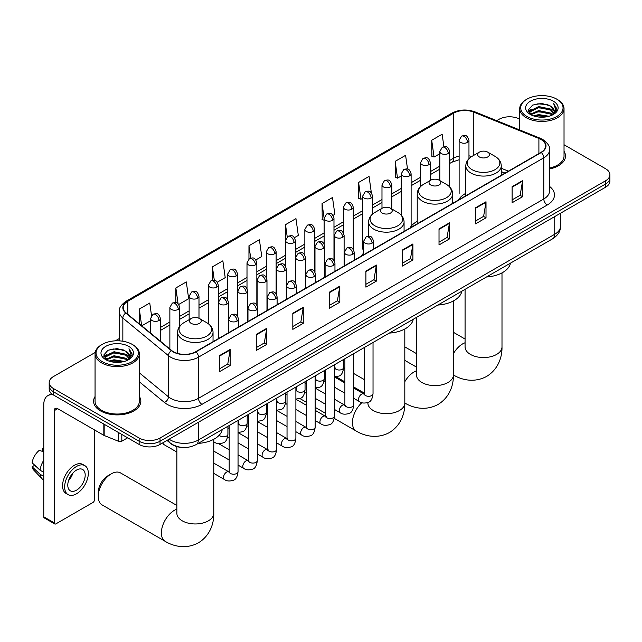 <?xml version="1.0" encoding="UTF-8"?>
<svg xmlns="http://www.w3.org/2000/svg" width="642" height="642" viewBox="0 0 642 642"><rect width="100%" height="100%" fill="white"/><g stroke="black" fill="none" stroke-linecap="round" stroke-linejoin="round"><path stroke-width="0.96" d="M363.677 253.036A26.089 15.063 0 0 0 361.43 256.022M417.22 221.378A26.089 15.063 0 0 0 410.029 227.966M465.811 193.322A26.089 15.063 0 0 0 458.621 199.911M504.933 173.171L501.258 171.687M182.151 447.426A14.766 8.523 180 0 1 171.085 443.815L166.984 440.436M95.185 352.466L53.511 376.525A14.766 8.523 0 0 0 49.185 382.552L49.185 388.988A14.766 8.523 0 0 0 53.511 395.015L139.137 444.449A14.766 8.523 0 0 0 160.027 444.449L605.575 187.215A14.766 8.523 0 0 0 609.9 181.188L609.9 177.97A14.766 8.523 0 0 1 605.575 183.997A14.766 8.523 0 0 0 609.9 177.97L609.9 174.752A14.766 8.523 0 0 0 605.575 168.726L564.029 144.739M49.185 382.552A14.766 8.523 0 0 0 53.511 388.579L139.137 438.021A14.766 8.523 0 0 0 160.027 438.021L160.027 441.239L605.575 183.997L160.027 441.239A14.766 8.523 0 0 1 139.137 441.239A14.766 8.523 0 0 0 160.027 441.239L160.027 444.449M53.511 388.579L53.511 391.797L139.137 441.239L53.511 391.797A14.766 8.523 0 0 1 49.185 385.77A14.766 8.523 0 0 0 53.511 391.797L53.511 395.015M95.056 396.499A23.626 13.643 0 0 0 93.58 401.242A23.626 13.643 0 0 0 100.505 410.888A23.626 13.643 0 0 0 126.257 413.849A23.626 13.643 0 0 0 140.839 401.242A23.626 13.643 0 0 0 139.362 396.499A23.626 13.643 0 0 1 140.839 401.242A23.626 13.643 0 0 1 126.257 413.849A23.626 13.643 0 0 1 100.505 410.888A23.626 13.643 0 0 1 93.58 401.242A23.626 13.643 0 0 1 95.056 396.499M541.005 139.483A15.753 9.092 180 0 1 545.62 145.919A15.753 9.092 180 0 1 541.005 152.347L195.706 351.704A15.753 9.092 180 0 1 171.663 350.492L126.073 312.903A15.753 9.092 180 0 1 123.224 307.687A15.753 9.092 180 0 1 127.838 301.258L453.621 113.169A15.753 9.092 180 0 1 473.796 112.149L538.903 138.463A15.753 9.092 180 0 1 541.005 139.483M541.286 139.322A16.146 9.325 0 0 0 539.128 138.279L474.021 111.965A16.146 9.325 0 0 0 453.348 113.008L127.565 301.098A16.146 9.325 0 0 0 125.752 313.031L171.342 350.62A16.146 9.325 0 0 0 195.987 351.864L541.286 152.507A16.146 9.325 0 0 0 541.286 139.322M219.725 355.483L219.725 371.558L230.165 365.531L230.165 349.457L219.725 355.483M219.725 368.709L227.766 364.062L230.125 349.986A3.94 2.271 -120 0 0 230.165 349.457M227.693 364.102L230.165 365.531M256.27 334.386L256.27 350.46L266.711 344.433L266.711 328.351L256.27 334.386M256.27 347.603L264.311 342.964L266.671 328.889A3.94 2.271 -120 0 0 266.711 328.351M264.247 343.005L266.711 344.433M292.824 313.28L292.824 329.362L303.265 323.327L303.265 307.253L292.824 313.28M292.824 326.505L300.865 321.859L303.225 307.783A3.94 2.271 -120 0 0 303.265 307.253M300.793 321.907L303.265 323.327M329.37 292.182L329.37 308.256L339.811 302.23L339.811 286.147L329.37 292.182M329.37 305.407L337.411 300.761L339.77 286.685A3.94 2.271 -120 0 0 339.811 286.147M337.339 300.801L339.811 302.23M512.115 186.67L512.115 202.752L522.556 196.725L522.556 180.643L512.115 186.67M512.115 199.895L520.156 195.256L522.516 181.18A3.94 2.271 -120 0 0 522.556 180.643M520.084 195.296L522.556 196.725M475.562 207.775L475.562 223.849L486.01 217.823L486.01 201.749L475.562 207.775M475.562 221L483.611 216.354L485.962 202.278A3.94 2.271 -120 0 0 486.01 201.749M483.538 216.394L486.01 217.823M439.016 228.873L439.016 244.955L449.456 238.92L449.456 222.846L439.016 228.873M439.016 242.098L447.057 237.46L449.416 223.384A3.94 2.271 -120 0 0 449.456 222.846M446.984 237.5L449.456 238.92M402.47 249.979L402.47 266.053L412.91 260.026L412.91 243.944L402.47 249.979M402.47 263.204L410.511 258.557L412.87 244.482A3.94 2.271 -120 0 0 412.91 243.944M410.439 258.598L412.91 260.026M365.916 271.076L365.916 287.159L376.364 281.124L376.364 265.05L365.916 271.076M365.916 284.302L373.965 279.663L376.316 265.579A3.94 2.271 -120 0 0 376.364 265.05M373.893 279.703L376.364 281.124M549.56 168.966A23.626 13.643 0 0 0 565.506 156.062A23.626 13.643 0 0 0 564.029 151.319A23.626 13.643 0 0 1 565.506 156.062A23.626 13.643 0 0 1 549.56 168.966M160.027 438.021L605.575 180.787A14.766 8.523 0 0 0 609.9 174.752M519.723 119.163A14.766 8.523 0 0 0 499.059 119.292L496.699 120.648M119.292 338.551L115.319 340.838M217.309 282.191L225.214 277.625L222.854 260.829L212.414 266.855L212.414 280.289M178.741 304.46L188.668 298.731L186.308 281.926L175.868 287.961L175.868 302.591M151.528 315.623L149.755 303.032L139.314 309.059L139.314 323.817M333.013 215.391L334.859 214.324L332.5 197.527L322.059 203.554L322.228 219.532M371.357 192.849L369.054 176.422L358.605 182.456L358.774 198.434M407.526 169.055L405.6 155.324L395.159 161.351L395.328 177.328M443.895 146.681L442.145 134.218L431.705 140.253L431.873 156.231M255.877 259.922L261.759 256.527L259.408 239.731L248.96 245.758L248.96 258.927M294.445 237.66L298.313 235.421L295.954 218.625L285.513 224.652L285.57 240.702M285.57 266.189L285.513 240.573M285.513 224.652L287.231 236.898M324.13 220.246L322.059 219.468M322.059 203.554L324.13 218.328A4.919 2.841 0 0 0 325.574 220.334A4.919 2.841 0 0 0 332.54 220.334A4.919 2.841 0 0 0 333.976 218.328C331.978 212.012 330.036 213.264 326.593 214.059A4.919 2.841 60 0 1 329.057 214.308A4.919 2.841 -120 0 1 332.54 220.334M358.605 182.456L360.964 199.253L362.698 198.25M360.964 199.253L358.605 198.37M395.159 161.351L397.518 178.147L401.266 175.98M397.518 178.147L395.159 177.272M431.705 140.253L434.064 157.049L439.834 153.719M434.064 157.049L431.705 156.166M248.96 245.758L250.693 258.092M212.414 266.855L214.3 280.297M175.868 287.961L178.075 303.73M141.738 325.823L150.581 320.719M139.314 309.059L141.657 325.751M526.905 116.475A21.17 12.222 0 0 0 556.839 116.475A21.17 12.222 0 0 0 556.847 99.189A21.17 12.222 0 0 0 556.839 99.189L557.537 99.59A22.149 12.792 0 0 0 557.537 99.59A22.149 12.792 0 0 1 564.029 108.634A22.149 12.792 0 0 1 550.354 120.455A22.149 12.792 0 0 1 526.207 117.679A22.149 12.792 0 0 1 519.723 108.634A22.149 12.792 0 0 1 526.207 99.598L526.905 99.189A21.17 12.222 0 0 0 526.905 116.475M549.56 168.06A22.149 12.792 0 0 0 564.029 156.062L564.029 108.634M533.582 115.897L538.686 114.589L549.046 116.25M535.043 116.346L538.686 115.592L547.53 116.627M530.404 114.26L538.686 110.568L550.579 113.08L552.489 114.661M530.902 114.677L538.686 111.572L550.579 114.083L551.959 115.143M529.714 113.57L529.987 110.905L538.686 106.548L550.579 109.06L553.829 112.751M529.602 113.08L529.987 111.909L538.686 107.559L550.579 110.063L553.597 113.233M551.831 115.247A12.31 7.102 0 0 0 554.182 111.066A12.31 7.102 0 0 0 550.579 106.042L554.174 111.315M553.364 101.203A16.243 9.381 0 0 0 530.42 101.179A16.243 9.381 0 0 0 530.316 114.428A16.243 9.381 0 0 0 530.388 114.469A16.243 9.381 0 0 0 553.436 114.428A16.243 9.381 0 0 0 553.364 101.203M550.579 106.042L541.736 103.41L532.651 105.079L528.438 109.838L531.231 114.91M552.842 114.749L556.766 109.774L556.847 108.883L553.653 103.547L555.667 109.525L551.959 115.183M557.537 99.598L556.847 99.189A21.17 12.222 0 0 0 526.905 99.189M553.653 103.547L556.839 109.084M532.435 105.184L538.004 103.811L547.971 104.702M528.599 111.652L530.412 110.223M534.409 108.522L538.004 107.832L547.618 108.618M534.409 112.543L538.004 111.844L547.618 112.639M535.147 116.371L538.004 115.865L547.522 116.627M528.494 111.259L531.472 109.132M530.075 113.955L531.472 113.153M479.357 156.953A5.906 3.411 0 0 0 487.711 156.953A5.906 3.411 0 0 0 487.711 152.13L495.046 156.359A16.283 9.397 0 0 1 495.046 169.657A16.283 9.397 0 0 1 472.022 169.657A16.283 9.397 0 0 1 472.022 156.359C468.018 158.743 465.948 161.904 465.811 165.853A17.719 10.232 0 0 0 471.003 173.083A17.719 10.232 0 0 0 490.319 175.298A17.719 10.232 0 0 0 501.258 165.853C501.129 161.904 499.059 158.743 495.046 156.359L487.711 152.13A5.906 3.411 0 0 0 479.357 152.13A5.906 3.411 0 0 0 479.357 156.953M486.476 276.991A27.076 15.633 0 0 0 510.454 263.148M430.766 185A5.906 3.411 0 0 0 439.12 185A5.906 3.411 0 0 0 439.12 180.177L446.455 184.415A16.283 9.397 0 0 1 446.455 197.712A16.283 9.397 0 0 1 423.431 197.712A16.283 9.397 0 0 1 423.431 184.415C419.427 186.798 417.356 189.96 417.22 193.9A17.719 10.232 0 0 0 422.412 201.139A17.719 10.232 0 0 0 441.728 203.353A17.719 10.232 0 0 0 452.666 193.9C452.538 189.96 450.467 186.798 446.455 184.415L439.12 180.177A5.906 3.411 0 0 0 430.766 180.177A5.906 3.411 0 0 0 430.766 185M437.884 305.046A27.076 15.633 0 0 0 461.855 291.203M382.175 213.056A5.906 3.411 0 0 0 390.529 213.056A5.906 3.411 0 0 0 390.529 208.233L397.863 212.47A16.283 9.397 0 0 1 397.863 225.759A16.283 9.397 0 0 1 374.84 225.759A16.283 9.397 0 0 1 374.84 212.47C370.827 214.853 368.757 218.015 368.628 221.955A17.719 10.232 0 0 0 373.821 229.194A17.719 10.232 0 0 0 393.129 231.409A17.719 10.232 0 0 0 404.075 221.955C403.938 218.015 401.868 214.853 397.863 212.47L390.529 208.233A5.906 3.411 0 0 0 382.175 208.233A5.906 3.411 0 0 0 382.175 213.056M389.293 333.102A27.076 15.633 0 0 0 413.263 319.259M98.242 496.443L98.242 492.422A13.538 7.816 -60 0 1 107.816 475.842L111.291 473.836A18.457 10.657 120 0 0 98.242 496.443A18.457 10.657 120 0 0 102.062 504.893L165.211 541.35A18.457 10.657 -60 0 1 162.378 526.552A18.457 10.657 -60 0 1 174.439 510.286A18.457 10.657 -60 0 1 176.863 509.154M191.147 323.351A5.906 3.411 0 0 0 199.501 323.351A5.906 3.411 0 0 0 199.501 318.528L206.836 322.757A16.283 9.397 0 0 1 206.836 336.055A16.283 9.397 0 0 1 183.813 336.055A16.283 9.397 0 0 1 183.813 322.757C179.8 325.141 177.73 328.303 177.601 332.251A17.719 10.232 0 0 0 182.793 339.482A17.719 10.232 0 0 0 202.102 341.704A17.719 10.232 0 0 0 213.04 332.251C212.911 328.303 210.841 325.141 206.836 322.757L199.501 318.528A5.906 3.411 0 0 0 191.147 318.528A5.906 3.411 0 0 0 191.147 323.351M198.258 443.389A27.076 15.633 0 0 0 222.236 429.546M176.863 505.447L120.527 472.921A18.457 10.657 120 0 0 111.291 473.836L107.816 475.842M176.863 452.056L163.903 444.569A4.43 2.56 -60 0 1 163.349 444.023A4.43 2.56 -60 0 1 162.988 442.739M121.82 434.449L121.82 441.182L127.654 437.82M53.342 394.918A19.693 11.371 -120 0 0 47.845 395.649A19.693 11.371 -120 0 0 43.768 404.661L43.768 516.802L54.209 522.829L54.209 410.687A4.919 2.841 60 0 1 55.228 408.432A4.919 2.841 60 0 1 57.692 408.681L103.835 435.316L103.835 424.065M54.209 522.829A2.464 1.42 120 0 0 54.714 523.952L44.274 517.925A2.464 1.42 -60 0 1 43.768 516.802M54.714 523.952A2.464 1.42 120 0 0 55.95 523.832L92.849 502.534A2.464 1.42 120 0 0 94.583 499.516L94.583 429.979M121.82 441.182A2.464 1.42 180 0 1 118.674 441.343L104.165 435.477A2.464 1.42 180 0 1 103.835 435.316M76.486 490.191A12.31 7.102 120 0 0 84.527 479.349A12.31 7.102 120 0 0 82.641 469.487A12.31 7.102 120 0 0 76.486 470.096A12.31 7.102 120 0 0 68.445 480.938A12.31 7.102 120 0 0 70.331 490.801A12.31 7.102 120 0 0 76.486 490.191M68.534 480.649A12.31 7.102 120 0 0 72.947 473.002M43.768 448.702L42.725 448.389L42.725 450.861L43.768 451.462M84.856 465.651L82.77 464.439A16.74 9.662 120 0 0 74.4 465.273A16.74 9.662 120 0 0 63.462 480.023A16.74 9.662 120 0 0 66.03 493.433L68.116 494.637A16.74 9.662 120 0 0 76.486 493.81A16.74 9.662 120 0 0 87.416 479.06A16.74 9.662 120 0 0 84.856 465.651A16.74 9.662 120 0 0 76.486 466.477A16.74 9.662 120 0 0 65.548 481.227A16.74 9.662 120 0 0 68.116 494.637M43.768 460.21A16.243 9.381 120 0 0 40.069 470.217L32.1 462.762A12.8 7.391 120 0 1 39.242 450.395L43.768 451.767M43.768 472.351L40.069 470.217M36.409 466.798L34.243 465.546L32.1 466.782L40.069 474.237L43.768 476.372M40.069 474.237A16.243 9.381 120 0 0 42.075 478.78A16.243 9.381 120 0 0 43.303 479.743L43.768 480.007M43.768 448.092A12.8 7.391 120 0 0 42.725 448.389M32.1 466.782A12.8 7.391 120 0 0 33.617 469.968L42.075 478.78M102.247 361.655A21.17 12.222 0 0 0 132.18 361.655A21.17 12.222 0 0 0 132.18 344.369L132.878 344.77A22.149 12.792 0 0 1 139.362 353.814A22.149 12.792 0 0 1 125.688 365.627A22.149 12.792 0 0 1 101.548 362.858A22.149 12.792 0 0 1 95.056 353.814A22.149 12.792 0 0 1 101.548 344.77L102.247 344.369A21.17 12.222 0 0 0 102.247 361.655M95.056 353.814L95.056 401.242A22.149 12.792 0 0 0 101.548 410.286A22.149 12.792 0 0 0 125.688 413.063A22.149 12.792 0 0 0 139.362 401.242L139.362 353.814M108.915 361.077L114.027 359.769L124.379 361.43M110.384 361.518L114.027 360.772L122.871 361.799L113.337 361.045L110.48 361.55M105.729 359.432L114.027 355.748L125.912 358.252L127.83 359.841M106.243 359.849L114.027 356.751L125.912 359.263L127.293 360.322M105.055 358.75L105.328 356.085L114.027 351.728L125.912 354.24L129.17 357.931M104.943 358.26L105.328 357.088L114.027 352.731L125.912 355.243L128.938 358.405M127.172 360.419A12.31 7.102 0 0 0 129.515 356.246A12.31 7.102 0 0 0 125.912 351.222L129.507 356.487M128.697 346.375A16.243 9.381 0 0 0 105.761 346.359A16.243 9.381 0 0 0 105.657 359.6A16.243 9.381 0 0 0 105.721 359.64A16.243 9.381 0 0 0 128.769 359.6A16.243 9.381 0 0 0 128.697 346.375M125.912 351.222L117.069 348.582L107.984 350.251L103.771 355.018L106.564 360.09M128.175 359.929L132.1 354.954L132.18 354.055L128.986 348.718L131 354.697L127.301 360.363M132.878 344.77L132.18 344.369A21.17 12.222 0 0 0 102.247 344.369M128.986 348.718L132.18 354.256M107.776 350.355L113.337 348.983L123.304 349.882M103.932 356.824L105.745 355.403M109.75 353.702L113.337 353.004L122.951 353.798M109.75 357.722L113.337 357.024L122.951 357.811M103.827 356.43L106.813 354.312M105.416 359.135L106.813 358.332M169.143 439.184A19.693 11.371 0 0 0 170.467 440.027A19.693 11.371 0 0 0 198.314 440.027L554.752 234.242A19.693 11.371 0 0 0 560.522 226.201C560.667 231.088 558.067 235.269 552.714 238.752L196.275 444.537A9.847 5.682 60 0 0 198.314 440.027L198.314 422.348M554.752 216.555L554.752 234.242A9.847 5.682 60 0 1 552.714 238.752M168.348 439.65A9.847 6.589 129.5 0 0 170.066 442.852L167.072 440.38M605.575 187.215L605.575 180.787M139.137 444.449L139.137 438.021M549.56 186.429A24.613 14.212 180 0 1 547.273 204.999L201.973 404.356A4.919 2.841 60 0 1 198.49 398.329L543.79 198.972A19.693 11.371 0 0 0 549.56 190.931L549.56 149.779A19.693 11.371 180 0 1 543.79 157.812A4.919 2.841 -120 0 0 541.286 152.507M201.973 404.356A24.613 14.212 180 0 1 167.161 404.356A24.613 14.212 180 0 1 164.4 402.462L139.362 381.813M171.342 350.62A4.919 3.29 129.5 0 0 168.437 355.652L168.437 396.812A19.693 11.371 0 0 0 170.644 398.329A19.693 11.371 0 0 0 198.49 398.329L198.49 357.169A19.693 11.371 180 0 1 168.437 355.652L122.847 318.063A19.693 11.371 180 0 1 119.292 311.547L119.292 340.846M549.56 149.779C550.21 146.697 547.955 143.27 542.771 139.483L540.179 138.231A4.919 2.303 112 0 0 539.128 138.279M540.179 138.231L475.08 111.909C466.927 109.02 459.182 109.445 451.856 113.161A4.919 2.841 60 0 1 453.348 113.008M127.565 301.098A4.919 2.841 -120 0 0 126.073 301.25C120.969 304.926 118.706 308.353 119.292 311.547M125.752 313.031A4.919 3.29 129.5 0 0 122.847 318.063L122.847 341.231M475.08 111.909A4.919 2.303 112 0 0 474.021 111.965M195.987 351.864A4.919 2.841 60 0 1 198.49 357.169L543.79 157.812L543.79 198.972A4.919 2.841 60 0 0 547.273 204.999M139.362 372.841L168.437 396.812A4.919 3.29 -50.5 0 1 164.4 402.462M127.838 301.258L127.838 314.355M538.903 138.463L538.903 153.558M473.796 112.149L473.796 155.34M508.416 171.157L501.258 168.268M471.814 156.479A15.753 9.092 0 0 0 468.965 155.845M459.118 156.126A15.753 9.092 0 0 0 453.621 158.181L449.681 160.46M453.621 113.169L453.621 158.181A8.86 5.112 60 0 1 451.791 162.241L449.681 163.453M439.834 166.142L430.397 171.591M420.55 177.272L411.113 182.729M401.266 188.411L391.829 193.86M381.982 199.542L372.545 204.991M362.698 210.68L353.26 216.129M343.414 221.811L333.976 227.26M324.13 232.942L314.692 238.391M304.846 244.08L295.408 249.529M285.57 255.211L276.124 260.66M266.286 266.342L256.84 271.791M247.001 277.48L237.556 282.929M227.717 288.611L218.272 294.06M208.433 299.742L198.988 305.191M189.149 310.88L179.704 316.329M169.865 322.011L160.428 327.46M365.916 271.59L376.316 265.579M402.47 250.484L412.87 244.482M439.016 229.387L449.416 223.384M475.562 208.281L485.962 202.278M512.115 187.183L522.516 181.18M329.37 292.688L339.77 286.685M292.824 313.794L303.225 307.783M256.27 334.891L266.671 328.889M219.725 355.989L230.125 349.986M501.996 272.89L501.996 346.905A18.457 10.657 180 0 1 496.587 354.44A18.457 10.657 180 0 1 470.482 354.44A18.457 10.657 180 0 1 465.073 346.905L465.121 347.627M453.404 353.662A18.457 10.657 -60 0 1 462.649 343.887A18.457 10.657 -60 0 1 465.073 342.756M501.996 346.905C502.245 356.174 498.802 368.973 486.652 376.413C474.133 383.218 461.325 379.799 453.421 374.952A18.457 10.657 -60 0 1 453.404 374.936L453.421 374.952A18.457 10.657 180 0 1 447.996 382.496A18.457 10.657 180 0 1 421.89 382.496A18.457 10.657 180 0 1 416.481 374.96L416.53 375.682M404.813 381.717A18.457 10.657 -60 0 1 414.058 371.943A18.457 10.657 -60 0 1 416.481 370.803M453.404 300.946L453.404 374.96C453.653 384.229 450.211 397.029 438.053 404.468C425.542 411.273 412.734 407.855 404.829 403.007A18.457 10.657 -60 0 1 404.813 402.991L404.829 403.007A18.457 10.657 180 0 1 399.404 410.551A18.457 10.657 180 0 1 373.299 410.551A18.457 10.657 180 0 1 367.89 403.015L367.93 403.738M404.813 328.993L404.813 403.015C405.062 412.284 401.619 425.084 389.461 432.523C376.95 439.329 364.142 435.91 356.238 431.055A18.457 10.657 -60 0 1 361.863 402.67M213.778 439.288L213.778 513.303A18.457 10.657 180 0 1 208.377 520.839A18.457 10.657 180 0 1 182.272 520.839A18.457 10.657 180 0 1 176.863 513.303L176.903 514.025M372.079 243.166A4.919 2.841 0 0 0 373.524 241.151C371.525 234.844 369.583 236.095 366.141 236.89A4.919 2.841 60 0 1 368.596 237.131A4.919 2.841 -120 0 1 372.079 243.166A4.919 2.841 0 0 1 365.121 243.166A4.919 2.841 0 0 1 363.677 241.151L366.141 236.89M353.742 398.305L359.424 401.587A4.43 2.56 -60 0 1 358.742 398.032A4.43 2.56 -60 0 1 361.639 394.132A4.43 2.56 -60 0 1 361.831 394.027A4.43 2.56 -60 0 1 363.853 393.915L353.742 388.073M364.423 394.357L364.022 394.686L364.166 393.731A4.43 2.56 -0 0 0 365.467 395.536A4.43 2.56 -0 0 0 371.525 395.649A4.43 2.56 -0 0 0 373.026 393.731C372.424 398.875 370.827 401.748 368.251 402.349C364.544 403.473 361.607 403.224 359.424 401.587M352.795 254.296A4.919 2.841 0 0 0 354.24 252.29C352.241 245.974 350.299 247.234 346.857 248.021A4.919 2.841 60 0 1 349.312 248.269A4.919 2.841 -120 0 1 352.795 254.296A4.919 2.841 0 0 1 345.837 254.296A4.919 2.841 0 0 1 344.393 252.29L346.857 248.021M334.458 409.444L340.14 412.718A4.43 2.56 -60 0 1 339.457 409.171A4.43 2.56 -60 0 1 342.355 405.262A4.43 2.56 -60 0 1 342.547 405.158A4.43 2.56 -60 0 1 344.569 405.046L334.458 399.212M345.139 405.495L344.746 405.816L344.882 404.861A4.43 2.56 -0 0 0 346.182 406.667A4.43 2.56 -0 0 0 352.241 406.779A4.43 2.56 -0 0 0 353.742 404.861C353.14 410.005 351.543 412.878 348.967 413.48C345.26 414.612 342.322 414.355 340.14 412.718M333.511 265.427A4.919 2.841 0 0 0 334.955 263.421C332.957 257.105 331.015 258.365 327.572 259.159A4.919 2.841 60 0 1 330.028 259.4A4.919 2.841 -120 0 1 333.511 265.427A4.919 2.841 0 0 1 326.553 265.427A4.919 2.841 0 0 1 325.109 263.421L327.572 259.159M315.174 420.574L320.856 423.848A4.43 2.56 -60 0 1 320.173 420.301A4.43 2.56 -60 0 1 323.07 416.401A4.43 2.56 -60 0 1 323.263 416.289A4.43 2.56 -60 0 1 325.285 416.177L315.174 410.342M325.855 416.626L325.462 416.955L325.598 415.992A4.43 2.56 -0 0 0 326.898 417.806A4.43 2.56 -0 0 0 332.957 417.918A4.43 2.56 -0 0 0 334.458 415.992C333.856 421.144 332.259 424.017 329.683 424.619C325.976 425.742 323.038 425.486 320.856 423.848M314.227 276.566A4.919 2.841 0 0 0 315.671 274.551C313.673 268.244 311.731 269.496 308.288 270.29A4.919 2.841 60 0 1 310.744 270.539A4.919 2.841 -120 0 1 314.227 276.566A4.919 2.841 0 0 1 307.269 276.566A4.919 2.841 0 0 1 305.825 274.551L308.288 270.29M295.89 431.705L301.571 434.987A4.43 2.56 -60 0 1 300.889 431.432A4.43 2.56 -60 0 1 303.786 427.532A4.43 2.56 -60 0 1 303.979 427.428A4.43 2.56 -60 0 1 306.001 427.315L295.89 421.473M306.571 427.757L306.178 428.086L306.314 427.131A4.43 2.56 -0 0 0 307.614 428.936A4.43 2.56 -0 0 0 313.673 429.049A4.43 2.56 -0 0 0 315.174 427.131C314.572 432.275 312.975 435.148 310.399 435.749C306.691 436.873 303.754 436.624 301.571 434.987M294.943 287.696A4.919 2.841 0 0 0 296.387 285.69C294.389 279.374 292.447 280.634 289.004 281.421A4.919 2.841 60 0 1 291.46 281.669A4.919 2.841 -120 0 1 294.943 287.696A4.919 2.841 0 0 1 287.985 287.696A4.919 2.841 0 0 1 286.541 285.69L289.004 281.421M276.606 442.844L282.287 446.118A4.43 2.56 -60 0 1 281.605 442.571A4.43 2.56 -60 0 1 284.502 438.663A4.43 2.56 -60 0 1 284.695 438.558A4.43 2.56 -60 0 1 286.717 438.446L276.606 432.612M287.287 438.895L286.894 439.216L287.03 438.261A4.43 2.56 -0 0 0 288.33 440.075A4.43 2.56 -0 0 0 294.389 440.179A4.43 2.56 -0 0 0 295.89 438.261C295.288 443.405 293.691 446.278 291.115 446.88C287.407 448.012 284.47 447.755 282.287 446.118M275.659 298.827A4.919 2.841 0 0 0 277.103 296.821C275.105 290.505 273.163 291.765 269.72 292.559A4.919 2.841 60 0 1 272.176 292.8A4.919 2.841 -120 0 1 275.659 298.827A4.919 2.841 0 0 1 268.701 298.827A4.919 2.841 0 0 1 267.257 296.821L269.72 292.559M257.322 453.974L263.003 457.248A4.43 2.56 -60 0 1 262.321 453.701A4.43 2.56 -60 0 1 265.218 449.801A4.43 2.56 -60 0 1 265.411 449.689A4.43 2.56 -60 0 1 267.433 449.577L257.322 443.742M268.003 450.026L267.61 450.355L267.746 449.392A4.43 2.56 -0 0 0 269.046 451.206A4.43 2.56 -0 0 0 275.105 451.318A4.43 2.56 -0 0 0 276.606 449.392C276.004 454.544 274.407 457.417 271.831 458.019C268.131 459.142 265.186 458.886 263.003 457.248M256.375 309.966A4.919 2.841 0 0 0 257.819 307.951C255.821 301.644 253.879 302.896 250.436 303.69A4.919 2.841 60 0 1 252.892 303.939A4.919 2.841 -120 0 1 256.375 309.966A4.919 2.841 0 0 1 249.417 309.966A4.919 2.841 0 0 1 247.972 307.951L250.436 303.69M238.046 465.105L243.719 468.387A4.43 2.56 -60 0 1 243.037 464.832A4.43 2.56 -60 0 1 245.934 460.932A4.43 2.56 -60 0 1 246.127 460.828A4.43 2.56 -60 0 1 248.149 460.715L238.046 454.873M248.719 461.157L248.326 461.486L248.462 460.531A4.43 2.56 -0 0 0 249.762 462.336A4.43 2.56 -0 0 0 255.829 462.449A4.43 2.56 -0 0 0 257.322 460.531C256.72 465.675 255.123 468.548 252.547 469.15C248.847 470.273 245.902 470.024 243.719 468.387M237.091 321.096A4.919 2.841 0 0 0 238.535 319.09C236.537 312.774 234.595 314.034 231.152 314.829A4.919 2.841 60 0 1 233.608 315.07A4.919 2.841 -120 0 1 237.091 321.096A4.919 2.841 0 0 1 230.133 321.096A4.919 2.841 0 0 1 228.688 319.09L231.152 314.829M213.778 473.371L224.435 479.518A4.43 2.56 -60 0 1 223.753 475.971A4.43 2.56 -60 0 1 226.65 472.063A4.43 2.56 -60 0 1 226.843 471.958A4.43 2.56 -60 0 1 228.865 471.846L213.778 463.139M229.435 472.295L229.042 472.616L229.178 471.661A4.43 2.56 -0 0 0 230.478 473.475A4.43 2.56 -0 0 0 236.545 473.579A4.43 2.56 -0 0 0 238.046 471.661C237.436 476.805 235.839 479.678 233.263 480.28C229.563 481.412 226.618 481.155 224.435 479.518M342.668 237.315A4.919 2.841 0 0 0 344.112 235.309C342.114 228.993 340.172 230.245 336.721 231.04A4.919 2.841 60 0 1 339.185 231.289A4.919 2.841 -120 0 1 342.668 237.315A4.919 2.841 0 0 1 335.702 237.315A4.919 2.841 0 0 1 334.265 235.309L336.721 231.04M335.012 368.091L334.61 368.42L334.755 367.465A4.43 2.56 -0 0 0 336.055 369.27A4.43 2.56 -0 0 0 342.114 369.383A4.43 2.56 -0 0 0 343.614 367.465C343.005 372.609 341.416 375.482 338.84 376.084L334.458 376.814M323.383 248.446A4.919 2.841 0 0 0 324.828 246.44C322.83 240.124 320.888 241.384 317.437 242.178A4.919 2.841 60 0 1 319.901 242.419A4.919 2.841 -120 0 1 323.383 248.446A4.919 2.841 0 0 1 316.418 248.446A4.919 2.841 0 0 1 314.981 246.44L317.437 242.178M315.728 379.221L315.326 379.55L315.471 378.595A4.43 2.56 -0 0 0 316.771 380.401A4.43 2.56 -0 0 0 322.83 380.513A4.43 2.56 -0 0 0 324.33 378.595C323.728 383.739 322.132 386.612 319.555 387.214L315.174 387.953M304.099 259.585A4.919 2.841 0 0 0 305.544 257.57C303.546 251.255 301.604 252.515 298.153 253.309A4.919 2.841 60 0 1 300.617 253.55A4.919 2.841 -120 0 1 304.099 259.585A4.919 2.841 0 0 1 297.134 259.585A4.919 2.841 0 0 1 295.697 257.57L298.153 253.309M296.443 390.36L296.042 390.689L296.187 389.726A4.43 2.56 -0 0 0 297.487 391.54A4.43 2.56 -0 0 0 303.546 391.644A4.43 2.56 -0 0 0 305.046 389.726C304.444 394.87 302.847 397.751 300.271 398.353L295.89 399.083M284.815 270.715A4.919 2.841 0 0 0 286.26 268.709C284.262 262.393 282.32 263.653 278.869 264.44A4.919 2.841 60 0 1 281.332 264.689A4.919 2.841 -120 0 1 284.815 270.715A4.919 2.841 0 0 1 277.85 270.715A4.919 2.841 0 0 1 276.413 268.709L278.869 264.44M277.159 401.491L276.758 401.82L276.903 400.865A4.43 2.56 -0 0 0 278.203 402.67A4.43 2.56 -0 0 0 284.262 402.783A4.43 2.56 -0 0 0 285.762 400.865C285.16 406.009 283.563 408.882 280.987 409.484L276.606 410.222M265.531 281.846A4.919 2.841 0 0 0 266.976 279.84C264.977 273.524 263.035 274.784 259.585 275.578A4.919 2.841 60 0 1 262.048 275.819A4.919 2.841 -120 0 1 265.531 281.846A4.919 2.841 0 0 1 258.565 281.846A4.919 2.841 0 0 1 257.129 279.84L259.585 275.578M257.875 412.621L257.474 412.95L257.619 411.995A4.43 2.56 -0 0 0 258.919 413.801A4.43 2.56 -0 0 0 264.977 413.913A4.43 2.56 -0 0 0 266.478 411.995C265.876 417.139 264.279 420.012 261.703 420.614L257.322 421.353M246.247 292.985A4.919 2.841 0 0 0 247.692 290.97C245.693 284.663 243.751 285.915 240.309 286.709A4.919 2.841 60 0 1 242.764 286.95A4.919 2.841 -120 0 1 246.247 292.985A4.919 2.841 0 0 1 239.281 292.985A4.919 2.841 0 0 1 237.845 290.97L240.309 286.709M238.591 423.76L238.19 424.089L238.334 423.126A4.43 2.56 -0 0 0 239.635 424.94A4.43 2.56 -0 0 0 245.693 425.052A4.43 2.56 -0 0 0 247.194 423.126C246.592 428.278 244.995 431.151 242.419 431.753L238.046 432.483M226.963 304.115A4.919 2.841 0 0 0 228.408 302.109C226.409 295.793 224.467 297.053 221.025 297.84A4.919 2.841 60 0 1 223.48 298.089A4.919 2.841 -120 0 1 226.963 304.115A4.919 2.841 0 0 1 219.997 304.115A4.919 2.841 0 0 1 218.561 302.109L221.025 297.84M219.299 435.107A4.43 2.56 -0 0 0 220.35 436.07A4.43 2.56 -0 0 0 226.409 436.183A4.43 2.56 -0 0 0 227.91 434.265C227.308 439.409 225.711 442.282 223.135 442.884C219.428 444.007 216.49 443.758 214.308 442.121A4.43 2.56 -60 0 1 213.778 441.624M467.52 142.404A4.919 2.841 0 0 0 468.965 140.389C466.967 134.074 465.025 135.334 461.582 136.128A4.919 2.841 60 0 1 464.046 136.369A4.919 2.841 -120 0 1 467.52 142.404A4.919 2.841 0 0 1 460.563 142.404A4.919 2.841 0 0 1 459.118 140.389L461.582 136.128M448.236 153.534A4.919 2.841 0 0 0 449.681 151.52C447.683 145.212 445.741 146.464 442.298 147.259A4.919 2.841 60 0 1 444.762 147.508A4.919 2.841 -120 0 1 448.236 153.534A4.919 2.841 0 0 1 441.279 153.534A4.919 2.841 0 0 1 439.834 151.52L442.298 147.259M428.96 164.665A4.919 2.841 0 0 0 430.397 162.659C428.399 156.343 426.457 157.603 423.014 158.397A4.919 2.841 60 0 1 425.477 158.638A4.919 2.841 -120 0 1 428.96 164.665A4.919 2.841 0 0 1 421.995 164.665A4.919 2.841 0 0 1 420.55 162.659L423.014 158.397M409.676 175.804A4.919 2.841 0 0 0 411.113 173.789C409.115 167.474 407.172 168.734 403.73 169.528A4.919 2.841 60 0 1 406.193 169.769A4.919 2.841 -120 0 1 409.676 175.804A4.919 2.841 0 0 1 402.711 175.804A4.919 2.841 0 0 1 401.266 173.789L403.73 169.528M390.392 186.934A4.919 2.841 0 0 0 391.829 184.92C389.83 178.612 387.888 179.864 384.446 180.659A4.919 2.841 60 0 1 386.909 180.908A4.919 2.841 -120 0 1 390.392 186.934A4.919 2.841 0 0 1 383.426 186.934A4.919 2.841 0 0 1 381.982 184.92L384.446 180.659M371.108 198.065A4.919 2.841 0 0 0 372.545 196.059C370.546 189.743 368.604 191.003 365.162 191.797A4.919 2.841 60 0 1 367.625 192.038A4.919 2.841 -120 0 1 371.108 198.065A4.919 2.841 0 0 1 364.142 198.065A4.919 2.841 0 0 1 362.698 196.059L365.162 191.797M351.824 209.204A4.919 2.841 0 0 0 353.26 207.189C351.262 200.874 349.32 202.134 345.877 202.928A4.919 2.841 60 0 1 348.341 203.169A4.919 2.841 -120 0 1 351.824 209.204A4.919 2.841 0 0 1 344.858 209.204A4.919 2.841 0 0 1 343.414 207.189L345.877 202.928M313.256 231.465A4.919 2.841 0 0 0 314.692 229.459C312.694 223.143 310.752 224.403 307.309 225.198A4.919 2.841 60 0 1 309.773 225.438A4.919 2.841 -120 0 1 313.256 231.465A4.919 2.841 0 0 1 306.29 231.465A4.919 2.841 0 0 1 304.846 229.459L307.309 225.198M293.972 242.604A4.919 2.841 0 0 0 295.408 240.59C293.41 234.274 291.468 235.534 288.025 236.328A4.919 2.841 60 0 1 290.489 236.569A4.919 2.841 -120 0 1 293.972 242.604A4.919 2.841 0 0 1 287.006 242.604A4.919 2.841 0 0 1 285.57 240.59L288.025 236.328M274.688 253.734A4.919 2.841 0 0 0 276.124 251.728C274.126 245.413 272.184 246.664 268.741 247.459A4.919 2.841 60 0 1 271.205 247.708A4.919 2.841 -120 0 1 274.688 253.734A4.919 2.841 0 0 1 267.722 253.734A4.919 2.841 0 0 1 266.286 251.728L268.741 247.459M255.404 264.865A4.919 2.841 0 0 0 256.84 262.859C254.842 256.543 252.9 257.803 249.457 258.598A4.919 2.841 60 0 1 251.921 258.838A4.919 2.841 -120 0 1 255.404 264.865A4.919 2.841 0 0 1 248.438 264.865A4.919 2.841 0 0 1 247.001 262.859L249.457 258.598M236.12 276.004A4.919 2.841 0 0 0 237.556 273.99C235.558 267.674 233.624 268.934 230.173 269.728A4.919 2.841 60 0 1 232.637 269.969A4.919 2.841 -120 0 1 236.12 276.004A4.919 2.841 0 0 1 229.154 276.004A4.919 2.841 0 0 1 227.717 273.99L230.173 269.728M216.835 287.135A4.919 2.841 0 0 0 218.272 285.128C216.282 278.813 214.34 280.064 210.889 280.859A4.919 2.841 60 0 1 213.353 281.108A4.919 2.841 -120 0 1 216.835 287.135A4.919 2.841 0 0 1 209.87 287.135A4.919 2.841 0 0 1 208.433 285.128L210.889 280.859M197.551 298.265A4.919 2.841 0 0 0 198.988 296.259C196.998 289.943 195.056 291.203 191.605 291.998A4.919 2.841 60 0 1 194.069 292.238A4.919 2.841 -120 0 1 197.551 298.265A4.919 2.841 0 0 1 190.586 298.265A4.919 2.841 0 0 1 189.149 296.259L191.605 291.998M178.267 309.404A4.919 2.841 0 0 0 179.704 307.39C177.714 301.074 175.772 302.334 172.321 303.128A4.919 2.841 60 0 1 174.785 303.369A4.919 2.841 -120 0 1 178.267 309.404A4.919 2.841 0 0 1 171.302 309.404A4.919 2.841 0 0 1 169.865 307.39L172.321 303.128M158.983 320.535A4.919 2.841 0 0 0 160.428 318.528C158.43 312.213 156.488 313.473 153.037 314.259A4.919 2.841 60 0 1 155.5 314.508A4.919 2.841 -120 0 1 158.983 320.535A4.919 2.841 0 0 1 152.018 320.535A4.919 2.841 0 0 1 150.581 318.528L153.037 314.259M54.209 410.687L57.692 408.681M104.165 424.258L104.165 435.477M118.674 441.343L118.674 432.636M196.275 444.537C188.355 448.517 180.434 448.517 172.505 444.537L170.066 442.852M560.522 226.201L560.522 213.224M451.856 113.161L126.073 301.25M459.118 159.746L451.791 162.241M439.834 169.143L430.397 174.592M420.55 180.274L411.113 185.723M401.266 191.404L391.829 196.853M381.982 202.543L372.545 207.992M362.698 213.674L353.26 219.123M343.414 224.804L333.976 230.253M324.13 235.943L314.692 241.392M304.846 247.074L295.408 252.523M285.57 258.204L276.124 263.653M266.286 269.343L256.84 274.792M247.001 280.474L237.556 285.923M227.717 291.604L218.272 297.053M208.433 302.743L198.988 308.192M189.149 313.874L179.704 319.323M169.865 325.004L160.428 330.453M505.045 173.107L501.258 171.575M529.57 113.401L529.57 112.583M519.723 129.957L519.723 108.634M416.481 353.622L404.813 346.881M501.258 175.298L501.258 165.853M465.811 195.762L465.811 165.853M479.357 152.13L472.022 156.359M465.073 339.048L453.404 332.307M465.073 289.349L465.073 346.905M364.166 379.526L353.742 373.508M344.882 368.396L343.614 367.665M452.666 203.353L452.666 193.9M417.22 223.809L417.22 193.9M430.766 180.177L423.431 184.415M416.481 367.104L404.813 360.363M416.481 317.405L416.481 374.96M356.238 431.055L334.241 418.359M325.598 413.368L315.174 407.357M306.314 402.237L299.878 398.522M404.075 231.401L404.075 221.955M368.628 236.232L368.628 221.955M382.175 208.233L374.84 212.47M364.166 393.008L353.742 386.99M344.882 381.87L336.135 376.822M367.89 402.51L367.89 403.015M213.778 513.303C214.035 522.572 210.584 535.372 198.434 542.811C185.923 549.616 173.115 546.198 165.211 541.35M213.04 341.696L213.04 332.251M177.601 353.429L177.601 332.251M191.147 318.528L183.813 322.757M176.863 446.631L176.863 513.303M364.752 394.268L363.853 393.915M373.026 342.491L373.026 393.731M373.524 249.04L373.524 241.151M344.882 393.193L334.458 387.174M325.598 382.062L324.066 381.171M364.166 347.603L364.166 393.731M363.677 254.73L363.677 241.151M344.882 382.961L334.458 376.942M345.468 405.399L344.569 405.046M353.742 353.622L353.742 404.861M354.24 260.179L354.24 252.29M325.598 404.324L315.174 398.305M306.314 393.193L304.781 392.31M344.882 358.742L344.882 404.861M344.393 265.86L344.393 252.29M325.598 394.092L315.174 388.073M326.184 416.53L325.285 416.177M334.458 364.76L334.458 415.992M334.955 271.309L334.955 263.421M306.314 415.462L295.89 409.444M287.03 404.324L285.497 403.441M325.598 369.872L325.598 415.992M325.109 276.991L325.109 263.421M306.314 405.23L295.89 399.212M306.9 427.668L306.001 427.315M315.174 375.891L315.174 427.131M315.671 282.44L315.671 274.551M287.03 426.593L276.606 420.574M267.746 415.462L266.213 414.572M306.314 381.003L306.314 427.131M305.825 288.13L305.825 274.551M287.03 416.361L276.606 410.342M287.616 438.799L286.717 438.446M295.89 387.022L295.89 438.261M296.387 293.579L296.387 285.69M267.746 437.724L257.322 431.705M248.462 426.593L246.929 425.71M287.03 392.142L287.03 438.261M286.541 299.26L286.541 285.69M267.746 427.492L257.322 421.473M268.332 449.938L267.433 449.577M276.606 398.16L276.606 449.392M277.103 304.709L277.103 296.821M248.462 448.862L238.046 442.844M229.178 437.724L227.645 436.841M267.746 403.272L267.746 449.392M267.257 310.391L267.257 296.821M248.462 438.63L238.046 432.612M249.048 461.068L248.149 460.715M257.322 409.291L257.322 460.531M257.819 315.848L257.819 307.951M229.178 459.993L213.778 451.101M248.462 414.403L248.462 460.531M247.972 321.53L247.972 307.951M229.178 449.761L218.489 443.59M229.764 472.199L228.865 471.846M238.046 420.422L238.046 471.661M238.535 326.979L238.535 319.09M229.178 425.542L229.178 471.661M228.688 332.66L228.688 319.09M162.667 442.924L163.349 444.023M335.341 368.002L334.442 367.641M343.614 359.472L343.614 367.465M344.112 266.029L344.112 235.309M334.755 364.584L334.755 367.465M325.598 372.777L324.33 372.039M334.265 260.909L334.265 235.309M316.057 379.133L315.158 378.78M324.33 370.603L324.33 378.595M324.828 277.159L324.828 246.44M315.471 375.722L315.471 378.595M306.314 383.908L305.046 383.178M314.981 272.039L314.981 246.44M296.773 390.264L295.874 389.911M305.046 381.741L305.046 389.726M305.544 288.29L305.544 257.57M296.187 386.853L296.187 389.726M287.03 395.039L285.762 394.308M295.697 283.17L295.697 257.57M277.488 401.402L276.59 401.041M285.762 392.872L285.762 400.865M286.26 299.429L286.26 268.709M276.903 397.984L276.903 400.865M267.746 406.177L266.478 405.439M276.413 294.309L276.413 268.709M258.204 412.533L257.306 412.18M266.478 404.003L266.478 411.995M266.976 310.559L266.976 279.84M257.619 409.123L257.619 411.995M248.462 417.308L247.194 416.578M257.129 305.44L257.129 279.84M238.92 423.664L238.022 423.311M247.194 415.141L247.194 423.126M247.692 321.69L247.692 290.97M238.334 420.253L238.334 423.126M229.178 428.439L227.91 427.708M237.845 316.57L237.845 290.97M227.91 426.272L227.91 434.265M228.408 332.829L228.408 302.109M214.308 442.121L213.778 441.816M218.561 338.511L218.561 302.109M468.965 158.678L468.965 140.389M459.118 193.443L459.118 140.389M449.681 186.902L449.681 151.52M439.834 180.595L439.834 151.52M430.397 180.394L430.397 162.659M420.55 186.557L420.55 162.659M411.113 226.297L411.113 173.789M401.266 215.15L401.266 173.789M391.829 208.987L391.829 184.92M381.982 208.345L381.982 184.92M372.545 214.083L372.545 196.059M362.698 249.112L362.698 196.059M353.26 249.345L353.26 207.189M343.414 232.789L343.414 207.189M333.976 260.483L333.976 218.328M324.13 243.928L324.13 218.328L326.593 214.059M314.692 271.614L314.692 229.459M304.846 255.059L304.846 229.459M295.408 282.745L295.408 240.59M276.124 293.884L276.124 251.728M266.286 277.328L266.286 251.728M256.84 305.014L256.84 262.859M247.001 288.459L247.001 262.859M237.556 316.145L237.556 273.99M227.717 299.589L227.717 273.99M218.272 338.182L218.272 285.128M208.433 323.809L208.433 285.128M198.988 318.263L198.988 296.259M189.149 319.676L189.149 296.259M179.704 326.264L179.704 307.39M169.865 349.007L169.865 307.39M160.428 341.223L160.428 318.528M150.581 333.102L150.581 318.528M47.845 395.649L51.48 393.546M104.903 358.581L104.903 357.763"/></g></svg>
